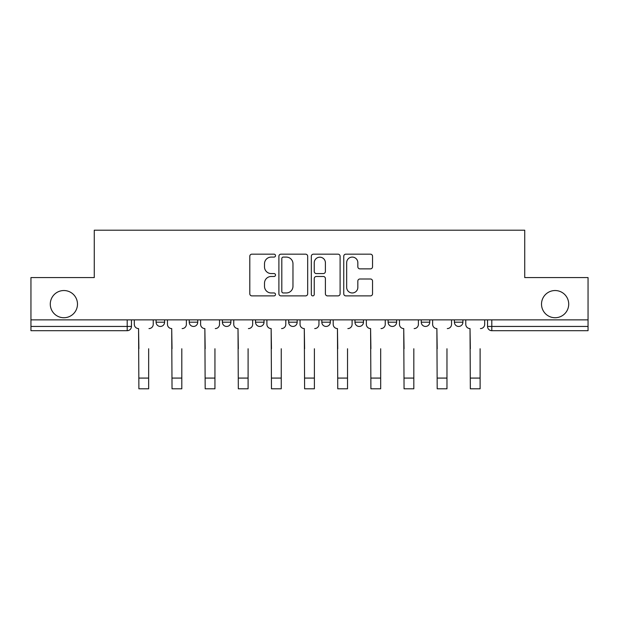 <?xml version="1.0" encoding="UTF-8"?>
<svg xmlns="http://www.w3.org/2000/svg" width="619" height="619" viewBox="0 0 619 619"><rect width="100%" height="100%" fill="white"/><g stroke="black" fill="none" stroke-linecap="round" stroke-linejoin="round"><path stroke-width="0.93" d="M275.509 255.632A1.462 1.462 0 0 0 274.047 254.169L251.887 254.169A2.089 2.089 0 0 0 249.797 256.258L249.797 293.793A2.089 2.089 0 0 0 251.887 295.882L274.047 295.882A1.462 1.462 0 0 0 275.509 294.42A1.462 1.462 0 0 0 274.047 292.965L271.176 292.965A6.677 6.677 0 0 1 264.506 286.288L264.506 283.162A6.677 6.677 0 0 1 271.176 276.484L274.047 276.484A1.462 1.462 0 0 0 275.509 275.029A1.462 1.462 0 0 0 274.047 273.567L271.176 273.567A6.677 6.677 0 0 1 264.506 266.89L264.506 263.764A6.677 6.677 0 0 1 271.176 257.094L274.047 257.094A1.462 1.462 0 0 0 275.509 255.632M541.517 304.138A13.595 13.595 0 0 0 555.119 317.733A13.595 13.595 0 0 0 568.714 304.138A13.595 13.595 0 0 0 555.119 290.535A13.595 13.595 0 0 0 541.517 304.138M50.286 304.138A13.595 13.595 0 0 0 63.881 317.733A13.595 13.595 0 0 0 77.483 304.138A13.595 13.595 0 0 0 63.881 290.535A13.595 13.595 0 0 0 50.286 304.138M454.408 319.861L454.408 322.197L462.904 322.197A4.248 4.248 0 0 1 458.656 326.445A4.248 4.248 0 0 1 454.408 322.197L454.408 319.861M288.678 322.197L288.678 319.861L288.678 322.197A4.248 4.248 0 0 0 292.926 326.445A4.248 4.248 0 0 1 288.678 322.197L297.174 322.197A4.248 4.248 0 0 1 292.926 326.445M222.383 319.861L222.383 322.197L230.887 322.197A4.248 4.248 0 0 1 226.639 326.445A4.248 4.248 0 0 1 222.383 322.197L222.383 319.861M189.244 322.197L189.244 319.861L189.244 322.197A4.248 4.248 0 0 0 193.492 326.445A4.248 4.248 0 0 1 189.244 322.197L197.74 322.197A4.248 4.248 0 0 1 193.492 326.445A4.248 4.248 0 0 0 197.74 322.197A4.248 4.248 0 0 1 193.492 326.445M156.096 322.197L156.096 319.861L156.096 322.197A4.248 4.248 0 0 0 160.344 326.445A4.248 4.248 0 0 1 156.096 322.197L164.592 322.197A4.248 4.248 0 0 1 160.344 326.445A4.248 4.248 0 0 0 164.592 322.197A4.248 4.248 0 0 1 160.344 326.445M370.448 268.87A2.089 2.089 0 0 0 372.537 266.789L372.537 256.258A2.089 2.089 0 0 0 370.448 254.169L345.843 254.169A2.089 2.089 0 0 0 343.754 256.258L343.754 293.793A2.089 2.089 0 0 0 345.843 295.882L370.448 295.882A2.089 2.089 0 0 0 372.537 293.793L372.537 281.072A2.089 2.089 0 0 0 370.448 278.991L359.918 278.991A2.089 2.089 0 0 0 357.836 281.072L357.836 287.386A5.579 5.579 0 0 1 352.257 292.965A5.579 5.579 0 0 1 346.679 287.386L346.679 262.673A5.579 5.579 0 0 1 352.257 257.094A5.579 5.579 0 0 1 357.836 262.673L357.836 266.789A2.089 2.089 0 0 0 359.918 268.87L370.448 268.87M30.95 319.861L30.95 277.575L94.266 277.575L94.266 230.198L524.734 230.198L524.734 277.575L588.05 277.575L588.05 319.861L30.95 319.861L30.95 326.445L131.452 326.445L131.452 319.861M307.674 256.258A2.089 2.089 0 0 0 305.593 254.169L280.98 254.169A2.089 2.089 0 0 0 278.898 256.258L278.898 293.793A2.089 2.089 0 0 0 280.98 295.882L305.593 295.882A2.089 2.089 0 0 0 307.674 293.793L307.674 256.258M313.407 254.169L338.02 254.169A2.089 2.089 0 0 1 340.102 256.258L340.102 293.793A2.089 2.089 0 0 1 338.02 295.882L327.49 295.882A2.089 2.089 0 0 1 325.401 293.793L325.401 278.573A2.089 2.089 0 0 0 323.319 276.484L316.332 276.484A2.089 2.089 0 0 0 314.243 278.573L314.243 294.42A1.462 1.462 0 0 1 312.788 295.882A1.462 1.462 0 0 1 311.326 294.42L311.326 256.258A2.089 2.089 0 0 1 313.407 254.169M487.548 319.861L487.548 326.445L588.05 326.445L588.05 330.693L491.803 330.693A4.248 4.248 0 0 1 487.548 326.445M588.05 319.861L588.05 326.445M131.452 326.445A4.248 4.248 0 0 1 127.197 330.693A4.248 4.248 0 0 0 131.452 326.445A4.248 4.248 0 0 1 127.197 330.693L30.95 330.693L30.95 326.445M462.904 319.861L462.904 322.197L462.904 319.861M429.756 319.861L429.756 322.197A4.248 4.248 0 0 1 425.508 326.445A4.248 4.248 0 0 1 421.26 322.197L429.756 322.197L429.756 319.861M421.26 319.861L421.26 322.197M396.617 319.861L396.617 322.197A4.248 4.248 0 0 1 392.361 326.445A4.248 4.248 0 0 1 388.113 322.197L396.617 322.197M388.113 319.861L388.113 322.197M363.469 319.861L363.469 322.197A4.248 4.248 0 0 1 359.221 326.445A4.248 4.248 0 0 1 354.966 322.197L363.469 322.197M354.966 319.861L354.966 322.197M330.322 319.861L330.322 322.197A4.248 4.248 0 0 1 326.074 326.445A4.248 4.248 0 0 1 321.826 322.197L330.322 322.197A4.248 4.248 0 0 1 326.074 326.445A4.248 4.248 0 0 0 330.322 322.197M321.826 319.861L321.826 322.197M297.174 319.861L297.174 322.197M264.034 319.861L264.034 322.197A4.248 4.248 0 0 1 259.779 326.445A4.248 4.248 0 0 1 255.531 322.197L264.034 322.197A4.248 4.248 0 0 1 259.779 326.445A4.248 4.248 0 0 0 264.034 322.197L264.034 319.861M255.531 319.861L255.531 322.197M230.887 319.861L230.887 322.197L230.887 319.861M197.74 319.861L197.74 322.197L197.74 319.861M164.592 319.861L164.592 322.197L164.592 319.861M283.278 257.094A1.462 1.462 0 0 0 281.815 258.549L281.815 291.503A1.462 1.462 0 0 0 283.278 292.965L286.295 292.965A6.677 6.677 0 0 0 292.973 286.288L292.973 263.764A6.677 6.677 0 0 0 286.295 257.094L283.278 257.094M325.401 262.773A5.579 5.579 0 0 0 319.822 257.195A5.579 5.579 0 0 0 314.243 262.773L314.243 271.478A2.089 2.089 0 0 0 316.332 273.567L323.319 273.567A2.089 2.089 0 0 0 325.401 271.478L325.401 262.773M134.315 324.317L134.315 319.861L134.315 324.317A4.248 4.248 0 0 0 138.563 328.573L138.888 348.752M138.563 328.573L138.888 388.802L148.661 388.802L148.661 348.752M153.226 324.317L153.226 319.861L153.226 324.317A4.248 4.248 0 0 1 148.978 328.573M148.661 388.802L138.888 388.802M167.463 324.317L167.463 319.861L167.463 324.317A4.248 4.248 0 0 0 171.711 328.573L172.028 348.752M171.711 328.573L172.028 388.802L181.808 388.802L181.808 348.752M186.373 324.317L186.373 319.861L186.373 324.317A4.248 4.248 0 0 1 182.125 328.573M200.61 324.317L200.61 319.861L200.61 324.317A4.248 4.248 0 0 0 204.858 328.573L205.175 348.752M204.858 328.573L205.175 388.802L214.948 388.802L214.948 348.752M219.521 324.317L219.521 319.861L219.521 324.317A4.248 4.248 0 0 1 215.273 328.573M181.808 388.802L172.028 388.802M214.948 388.802L205.175 388.802M233.758 324.317L233.758 319.861L233.758 324.317A4.248 4.248 0 0 0 238.006 328.573L238.323 348.752M238.006 328.573L238.323 388.802L248.095 388.802L248.095 348.752M252.66 324.317L252.66 319.861L252.66 324.317A4.248 4.248 0 0 1 248.412 328.573M266.897 324.317L266.897 319.861L266.897 324.317A4.248 4.248 0 0 0 271.145 328.573L271.47 348.752M271.145 328.573L271.47 388.802L281.243 388.802L281.243 348.752M285.808 324.317L285.808 319.861L285.808 324.317A4.248 4.248 0 0 1 281.56 328.573M300.045 324.317L300.045 319.861L300.045 324.317A4.248 4.248 0 0 0 304.293 328.573L304.61 348.752M304.293 328.573L304.61 388.802L314.39 388.802L314.39 348.752M318.955 324.317L318.955 319.861L318.955 324.317A4.248 4.248 0 0 1 314.707 328.573M248.095 388.802L238.323 388.802M281.243 388.802L271.47 388.802M314.39 388.802L304.61 388.802M333.192 324.317L333.192 319.861L333.192 324.317A4.248 4.248 0 0 0 337.44 328.573L337.757 348.752M337.44 328.573L337.757 388.802L347.53 388.802L347.53 348.752M352.103 324.317L352.103 319.861L352.103 324.317A4.248 4.248 0 0 1 347.855 328.573M347.53 388.802L337.757 388.802M366.34 324.317L366.34 319.861L366.34 324.317A4.248 4.248 0 0 0 370.588 328.573L370.905 348.752M370.588 328.573L370.905 388.802L380.677 388.802L380.677 348.752M385.242 324.317L385.242 319.861L385.242 324.317A4.248 4.248 0 0 1 380.995 328.573M380.677 388.802L370.905 388.802M399.479 324.317L399.479 319.861L399.479 324.317A4.248 4.248 0 0 0 403.727 328.573L404.052 348.752M403.727 328.573L404.052 388.802L413.825 388.802L413.825 348.752M418.39 324.317L418.39 319.861L418.39 324.317A4.248 4.248 0 0 1 414.142 328.573M413.825 388.802L404.052 388.802M432.627 324.317L432.627 319.861L432.627 324.317A4.248 4.248 0 0 0 436.875 328.573L437.192 348.752M436.875 328.573L437.192 388.802L446.972 388.802L446.972 348.752M451.537 324.317L451.537 319.861L451.537 324.317A4.248 4.248 0 0 1 447.289 328.573M446.972 388.802L437.192 388.802M465.774 324.317L465.774 319.861L465.774 324.317A4.248 4.248 0 0 0 470.022 328.573L470.339 348.752M470.022 328.573L470.339 388.802L480.112 388.802L480.112 348.752M484.685 324.317L484.685 319.861L484.685 324.317A4.248 4.248 0 0 1 480.437 328.573M480.112 388.802L470.339 388.802M127.197 319.861L127.197 330.693M491.803 319.861L491.803 330.693M148.661 378.077L138.888 378.077M181.808 378.077L172.028 378.077M214.948 378.077L205.175 378.077M248.095 378.077L238.323 378.077M281.243 378.077L271.47 378.077M314.39 378.077L304.61 378.077M347.53 378.077L337.757 378.077M380.677 378.077L370.905 378.077M413.825 378.077L404.052 378.077M446.972 378.077L437.192 378.077M480.112 378.077L470.339 378.077"/></g></svg>
